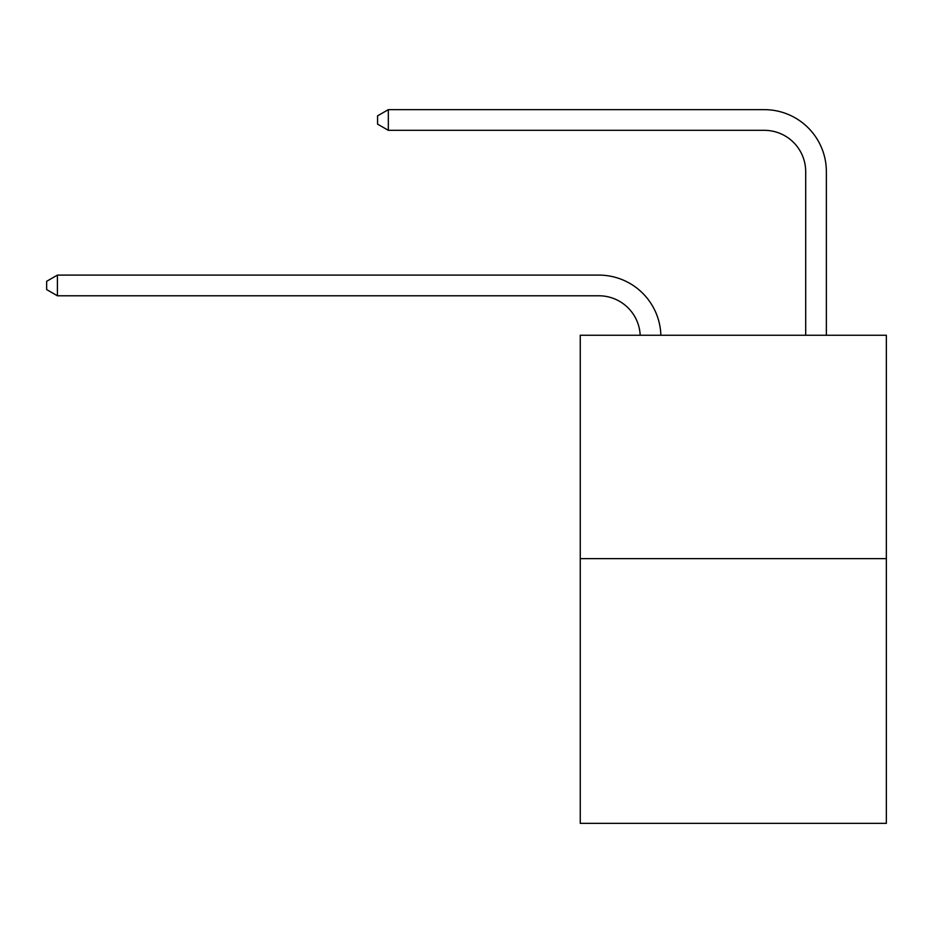 <?xml version="1.0" encoding="UTF-8"?>
<svg xmlns="http://www.w3.org/2000/svg" width="933" height="933" viewBox="0 0 933 933"><rect width="100%" height="100%" fill="white"/><g stroke="black" fill="none" stroke-linecap="round" stroke-linejoin="round"><path stroke-width="1.4" d="M886.35 558.622L886.35 335.25L580.256 335.25L580.256 823.349L886.35 823.349L886.35 558.622L580.256 558.622M598.869 295.784A41.367 41.367 0 0 1 640.19 335.25A41.367 41.367 0 0 0 598.869 295.784A41.367 41.367 0 0 1 640.19 335.25A41.367 41.367 0 0 0 598.869 295.784A41.367 41.367 0 0 1 640.19 335.25A41.367 41.367 0 0 0 598.869 295.784A41.367 41.367 0 0 1 640.19 335.25A41.367 41.367 0 0 0 598.869 295.784A41.367 41.367 0 0 1 640.19 335.25A41.367 41.367 0 0 0 598.869 295.784A41.367 41.367 0 0 1 640.19 335.25A41.367 41.367 0 0 0 598.869 295.784A41.367 41.367 0 0 1 640.19 335.25A41.367 41.367 0 0 0 598.869 295.784A41.367 41.367 0 0 1 640.19 335.25A41.367 41.367 0 0 0 598.869 295.784A41.367 41.367 0 0 1 640.19 335.25A41.367 41.367 0 0 0 598.869 295.784A41.367 41.367 0 0 1 640.19 335.25A41.367 41.367 0 0 0 598.869 295.784A41.367 41.367 0 0 1 640.19 335.25A41.367 41.367 0 0 0 598.869 295.784L57.403 295.784L46.65 289.58L46.65 281.311L57.403 275.107L598.869 275.107A62.045 62.045 0 0 1 660.879 335.25M805.692 335.25L805.692 171.695A41.367 41.367 0 0 0 764.325 130.328L388.326 130.328L377.562 124.124L377.562 115.855L388.326 109.651L764.325 109.651A62.045 62.045 0 0 1 826.37 171.695L826.37 335.25M57.403 295.784L57.403 275.107L598.869 275.107M805.692 171.695A41.367 41.367 0 0 0 764.325 130.328A41.367 41.367 0 0 1 805.692 171.695A41.367 41.367 0 0 0 764.325 130.328A41.367 41.367 0 0 1 805.692 171.695A41.367 41.367 0 0 0 764.325 130.328A41.367 41.367 0 0 1 805.692 171.695A41.367 41.367 0 0 0 764.325 130.328A41.367 41.367 0 0 1 805.692 171.695A41.367 41.367 0 0 0 764.325 130.328A41.367 41.367 0 0 1 805.692 171.695A41.367 41.367 0 0 0 764.325 130.328A41.367 41.367 0 0 1 805.692 171.695A41.367 41.367 0 0 0 764.325 130.328A41.367 41.367 0 0 1 805.692 171.695A41.367 41.367 0 0 0 764.325 130.328A41.367 41.367 0 0 1 805.692 171.695A41.367 41.367 0 0 0 764.325 130.328A41.367 41.367 0 0 1 805.692 171.695A41.367 41.367 0 0 0 764.325 130.328A41.367 41.367 0 0 1 805.692 171.695A41.367 41.367 0 0 0 764.325 130.328M388.326 130.328L388.326 109.651L764.325 109.651"/></g></svg>
